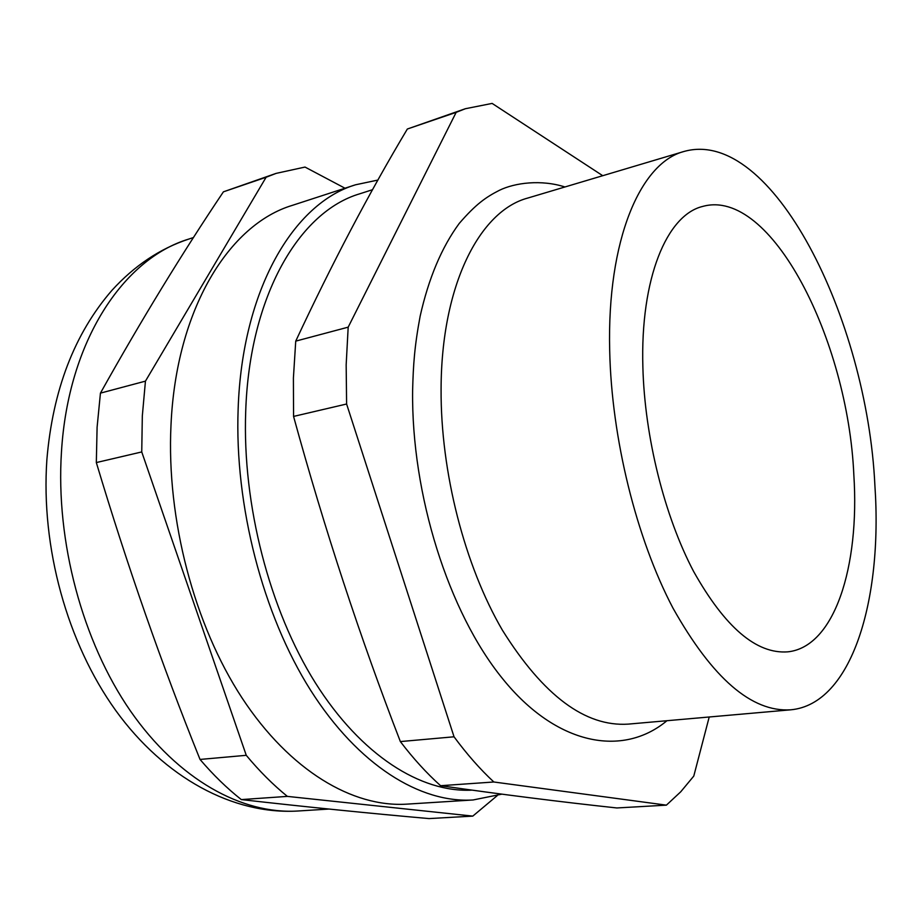 <?xml version="1.0" encoding="UTF-8"?>
<svg xmlns="http://www.w3.org/2000/svg" width="922" height="922" viewBox="0 0 922 922"><rect width="100%" height="100%" fill="white"/><g stroke="black" fill="none" stroke-linecap="round" stroke-linejoin="round"><path stroke-width="1.38" d="M642.876 367.256C640.202 278.202 666.906 214.941 702.702 206.424C771.023 187.339 847.975 339.861 853.841 474.957C859.788 566.5 834.594 646.956 787.826 651.842C756.489 654.228 725.095 627.456 693.644 571.513C664.543 516.32 644.709 437.201 642.876 367.256M874.909 485.71C867.106 318.678 771.944 126.729 684.032 151.462C640.456 162.733 606.976 239.697 609.684 350.314C611.505 438.227 636.364 538.483 672.968 608.094C712.522 678.442 751.776 712.349 790.742 709.813C851.674 704.27 882.734 600.268 874.909 485.71M790.742 709.813L628.297 724.116C585.343 726.962 543.381 695.672 502.421 630.222C464.642 565.474 440.601 472.018 441.085 389.257C441.246 285.186 479.682 210.827 527.764 198.057L684.032 151.462M602.734 175.699L492.129 103.414L465.356 108.727L456.16 112.357L348.182 327.16L346.165 364.847L346.603 404.009L454.039 736.793C466.912 754.242 480.178 769.305 493.846 781.994L666.399 805.148L680.724 791.814L693.782 776.082L709.214 716.993M666.399 805.148L616.853 807.96C560.668 801.909 501.914 794.499 440.578 785.705L493.846 781.994M454.039 736.793L400.355 741.576C360.156 637.598 324.556 529.216 293.565 416.421L293.403 378.066L295.732 341.128C331.782 263.911 368.984 193.217 407.351 129.022L465.356 108.727M440.578 785.705C426.748 773.316 413.333 758.61 400.355 741.576M471.983 790.131C421.008 792.782 361.217 755.602 315.289 682.729C269.558 609.822 242.279 504.83 245.701 411.627C249.436 295.305 299.627 211.403 359.787 193.793L372.569 189.69M377.939 180.055L355.535 184.792C293.818 203.14 242.14 289.266 238.141 408.976C234.465 505.694 262.931 614.836 310.564 690.186C358.393 765.537 420.478 803.373 473.101 799.962L501.833 794.165M473.101 799.962L406.89 804.134C353.011 807.614 290.061 770.988 242.106 698.035C194.346 625.07 166.433 519.363 170.985 425.296C176.056 308.893 229.267 224.219 292.447 205.329L355.535 184.792M345.001 188.226L305.009 167.066L276.081 173.394L266.112 177.255L145.446 381.143L142.322 415.926L141.746 451.941L246.255 755.314C259.439 771.172 273.143 784.853 287.364 796.389L472.802 816.108L497.189 795.663M246.255 755.314L200.028 759.44C161.65 664.174 127.086 565.209 96.326 462.567L141.746 451.941M472.802 816.108L429.041 818.586C369.722 813.365 307.141 807.038 241.31 799.593C227.008 788.322 213.247 774.941 200.028 759.44M96.326 462.567L97.098 427.255L100.44 393.129C141.17 320.303 182.164 253.204 223.412 191.834L276.081 173.394M241.31 799.593L287.364 796.389M223.412 191.834L266.112 177.255M145.446 381.143L100.44 393.129M407.351 129.022L456.16 112.357M348.182 327.16L295.732 341.128M293.565 416.421L346.603 404.009M297.979 811.003C242.348 814.575 178.338 779.897 130.359 710.85C82.6 641.758 55.62 541.629 61.463 451.907C68.136 340.933 123.467 258.771 188.687 239.098C159.967 248.606 134.37 265.709 111.908 290.384C74.417 333.672 52.738 390.11 46.872 459.721C40.81 547.299 67.122 642.865 115.746 710.505C164.462 777.926 233.508 814.956 297.979 811.003L328.958 809.055M564.956 186.97C541.272 179.387 514.983 182.683 499.332 190.335C486.044 197.124 476.086 203.9 459.214 223.458C441.684 247.327 428.661 278.225 420.144 316.188C414.485 346.534 413.275 364.697 412.618 390.386C411.293 494.688 448.622 612.462 502.651 678.753C556.439 745.46 622.846 757.538 666.952 720.716M188.687 239.098L193.493 237.53"/></g></svg>
